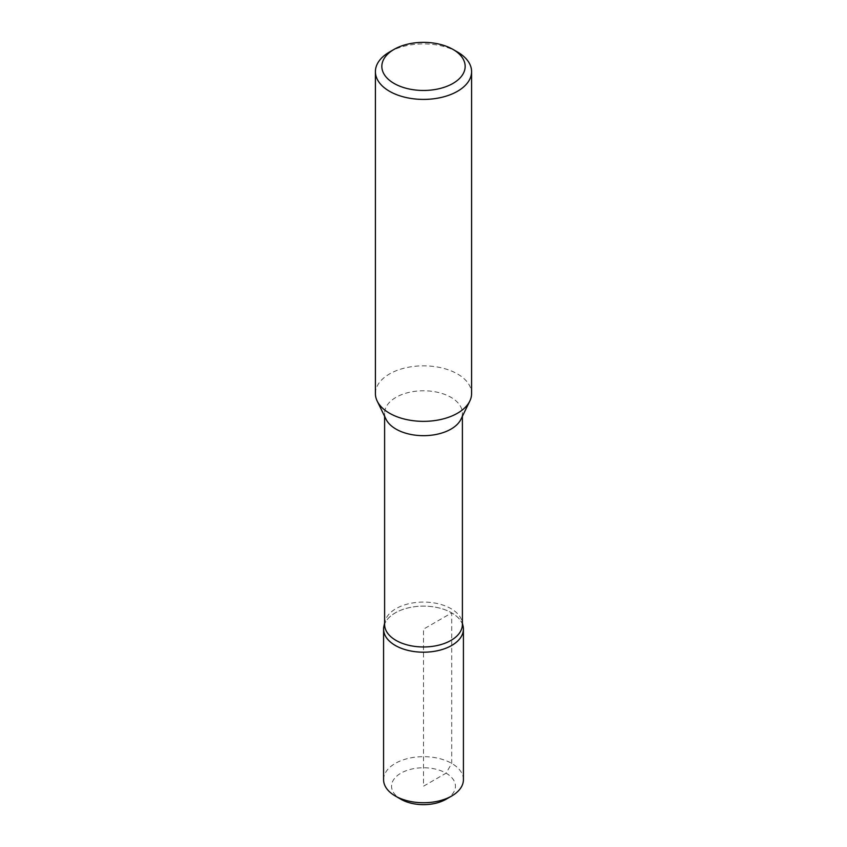 <?xml version="1.0" encoding="UTF-8"?>
<svg xmlns="http://www.w3.org/2000/svg" width="847" height="847" viewBox="0 0 847 847"><rect width="100%" height="100%" fill="white"/><g stroke="black" fill="none" stroke-linecap="round" stroke-linejoin="round"><path stroke-width="0.64" stroke-dasharray="4.24 3.18" d="M383.924 626.293A39.883 23.028 180 0 1 410.573 607.384A39.883 23.028 180 0 1 451.705 612.879A39.883 23.028 180 0 1 463.076 626.293M384.612 624.525A38.888 22.446 180 0 1 384.919 621.73A38.888 22.446 180 0 1 410.89 603.286A38.888 22.446 180 0 1 450.996 608.654A38.888 22.446 180 0 1 462.081 621.73A38.888 22.446 180 0 1 462.388 624.525M386.063 419.297A38.888 22.446 180 0 1 384.612 413.22A38.888 22.446 180 0 1 408.625 392.479A38.888 22.446 180 0 1 450.996 397.349A38.888 22.446 180 0 1 462.388 413.22A38.888 22.446 180 0 1 460.937 419.297M389.493 52.016A48.088 27.76 180 0 1 457.496 52.016M375.412 393.59A48.088 27.76 180 0 1 405.099 367.947A48.088 27.76 180 0 1 457.496 373.961A48.088 27.76 180 0 1 471.588 393.59M462.907 625.499A39.915 23.038 0 0 0 451.726 612.868A39.915 23.038 0 0 0 411.219 607.235A39.915 23.038 0 0 0 384.093 625.499M446.104 799.24A31.942 18.443 0 0 0 446.083 773.163A31.942 18.443 0 0 0 400.917 773.163A31.942 18.443 0 0 0 400.896 799.24M463.415 779.695A39.915 23.038 0 0 0 451.726 763.401A39.915 23.038 0 0 0 408.222 758.414A39.915 23.038 0 0 0 383.585 779.695M451.726 645.435L451.726 612.868L423.5 629.162L423.5 786.207L446.083 773.173L451.726 763.401L451.726 645.456M384.919 621.73L384.612 623.117M462.081 621.73L462.388 623.117M384.612 413.22L384.612 416.322M462.388 413.22L462.388 416.322"/><path stroke-width="1.27" d="M457.507 52.016L452.965 49.401A41.672 24.065 180 0 1 452.965 83.419A41.672 24.065 180 0 1 394.035 83.419A41.672 24.065 180 0 1 394.035 49.401A41.672 24.065 180 0 1 452.965 49.401L457.496 52.016A48.088 27.76 180 0 1 457.507 52.016A48.088 27.76 180 0 1 471.588 71.646A48.088 27.76 180 0 1 423.5 99.406A48.088 27.76 180 0 1 375.412 71.646A48.088 27.76 180 0 1 389.493 52.016L394.035 49.401M462.388 623.117L463.076 626.293A39.883 23.028 180 0 1 423.5 652.19A39.883 23.028 180 0 1 383.924 626.293L384.612 623.117M462.388 416.322L462.388 624.525A38.888 22.446 180 0 1 423.5 646.97A38.888 22.446 180 0 1 384.612 624.525L384.612 416.322M471.588 71.646L471.588 393.59A48.088 27.76 180 0 1 469.789 401.107L460.937 419.297A38.888 22.446 180 0 1 423.5 435.676A38.888 22.446 180 0 1 386.063 419.297L377.211 401.107A48.088 27.76 180 0 1 375.412 393.59L375.412 71.646M469.789 401.107A48.088 27.76 180 0 1 423.5 421.351A48.088 27.76 180 0 1 377.211 401.107M384.093 625.499A39.915 23.038 0 0 0 383.585 629.162A39.915 23.038 0 0 0 423.5 652.201A39.915 23.038 0 0 0 463.415 629.162A39.915 23.038 0 0 0 462.907 625.499M383.585 629.162L383.585 779.695A39.915 23.038 0 0 0 395.274 795.989L400.896 799.24A31.942 18.443 0 0 0 400.917 799.25A31.942 18.443 0 0 0 401.213 799.42A31.942 18.443 0 0 0 446.104 799.24L451.726 795.989A39.915 23.038 0 0 0 463.415 779.695L463.415 629.162M395.274 795.989L395.274 795.989A39.915 23.038 0 0 0 451.726 795.989"/></g></svg>
